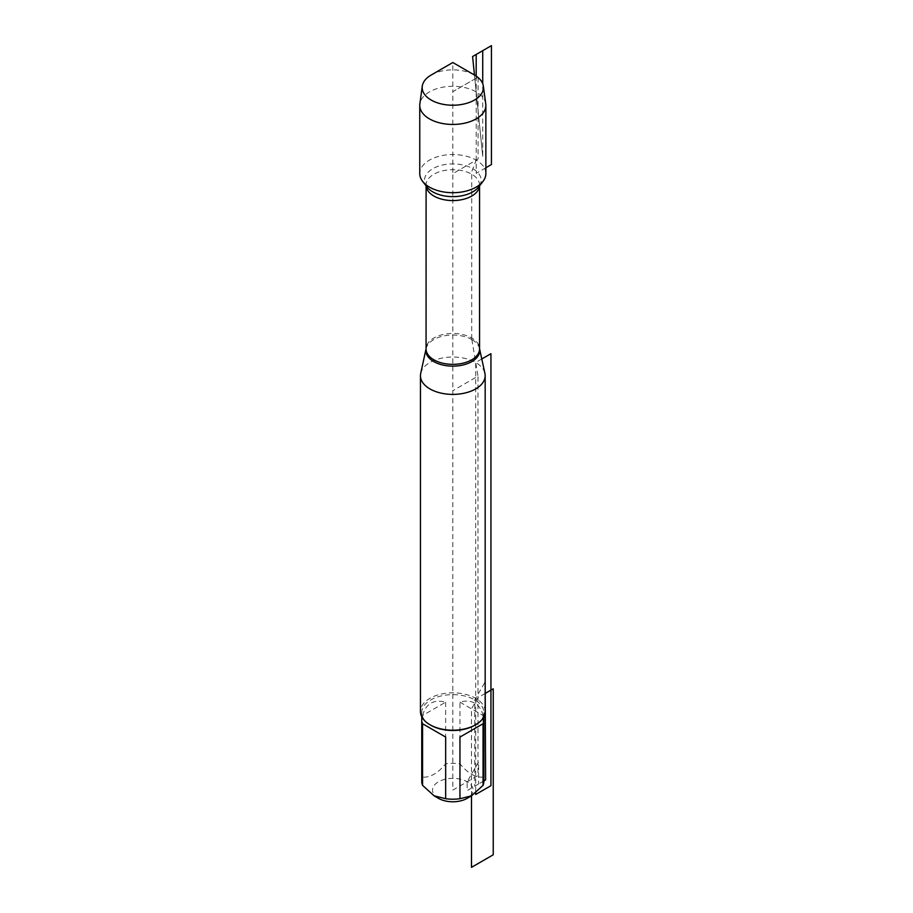 <?xml version="1.0" encoding="UTF-8"?>
<svg xmlns="http://www.w3.org/2000/svg" width="913" height="913" viewBox="0 0 913 913"><rect width="100%" height="100%" fill="white"/><g stroke="black" fill="none" stroke-linecap="round" stroke-linejoin="round"><path stroke-width="0.68" stroke-dasharray="4.57 3.42" d="M420.71 373.383A32.354 18.682 180 0 1 442.326 358.033A32.354 18.682 180 0 1 475.696 362.495A32.354 18.682 180 0 1 484.917 373.383M485.864 173.63A33.051 19.082 0 0 0 476.187 160.129A33.051 19.082 0 0 0 440.169 155.997A33.051 19.082 0 0 0 419.763 173.63M485.168 711.524A32.354 18.682 0 0 0 475.696 698.308A32.354 18.682 0 0 0 440.431 694.257A32.354 18.682 0 0 0 420.459 711.524M438.48 798.35A20.28 11.709 180 0 1 433.082 792.769A20.28 11.709 180 0 1 442.942 779.85A20.28 11.709 180 0 1 467.148 781.79A20.28 11.709 180 0 1 467.148 798.35M422.582 715.495C425.937 703.546 433.641 699.096 445.67 702.165L422.582 715.495L422.582 777.146C430.285 777.625 437.978 773.174 445.67 763.816A31.065 17.929 180 0 1 459.958 763.816C467.65 773.174 475.342 777.625 483.045 777.146A31.065 17.929 180 0 1 483.879 781.266M445.67 702.165L445.67 763.816M421.749 781.266A31.065 17.929 180 0 1 422.582 777.146M459.958 763.816L459.958 702.165C465.653 700.476 470.594 700.807 474.783 703.158C478.903 705.601 481.653 709.709 483.045 715.495L483.045 777.146M459.958 702.165L483.045 715.495M430.845 725.253A31.065 17.929 180 0 1 421.749 712.574A31.065 17.929 180 0 1 440.922 696.014A31.065 17.929 180 0 1 474.783 699.894A31.065 17.929 180 0 1 483.879 712.574A31.065 17.929 180 0 1 474.783 725.253M485.762 103.877A33.051 19.082 0 0 0 476.187 91.882A33.051 19.082 0 0 0 441.367 87.477A33.051 19.082 0 0 0 419.866 103.877M431.153 75.037A30.631 17.689 180 0 1 474.475 75.037L482.726 156.351L482.726 83.734M471.724 338.837L471.724 171.61L476.187 160.129L452.814 173.63L452.814 790.076L477.978 775.548L477.978 376.156L452.814 390.696L477.978 376.156L471.724 338.837M478.092 77.548L478.092 159.033L452.814 173.63L452.814 91.722L477.784 77.297L452.814 91.722L452.814 62.529L478.092 77.126M483.879 780.946L474.783 786.196L474.783 699.894L485.168 681.897M478.595 783.993L467.148 790.601L467.148 781.79L478.595 761.978L478.595 783.993M471.496 795.839L471.496 708.83L477.978 697.612L485.168 693.458M481.79 358.98L475.696 362.495L475.696 792.872M485.864 167.752L476.187 173.344L476.187 76.11M474.475 75.037L482.726 156.351M471.861 339.59A26.934 15.544 180 0 1 479.53 348.652A26.934 15.544 180 0 1 479.565 348.789L479.565 348.903A26.751 15.441 0 0 0 452.814 333.462A26.751 15.441 0 0 0 426.063 348.903L426.097 348.652A26.934 15.544 180 0 1 444.083 335.881A26.934 15.544 180 0 1 471.861 339.59M426.097 185.864A26.751 15.441 180 0 1 426.063 185.122A26.751 15.441 180 0 1 452.814 169.681A26.751 15.441 180 0 1 479.565 185.122A26.751 15.441 180 0 1 479.53 185.864L478.686 186.96A28.337 16.366 0 0 0 452.814 163.918A28.337 16.366 0 0 0 426.942 186.96L426.063 185.83M421.749 712.574L421.749 716.751M483.879 712.574L483.879 716.751"/><path stroke-width="1.37" d="M484.917 373.383A32.354 18.682 180 0 1 485.168 375.711A32.354 18.682 180 0 1 452.814 394.393A32.354 18.682 180 0 1 420.459 375.711A32.354 18.682 180 0 1 420.71 373.383L426.063 348.789A26.934 15.544 180 0 0 433.766 361.582A26.934 15.544 180 0 0 464.546 364.584A26.934 15.544 180 0 0 479.565 348.789L484.917 373.383M422.274 86.153L419.866 103.877A33.051 19.082 0 0 0 419.763 105.372L419.763 173.63A33.051 19.082 0 0 0 422.651 181.413A33.051 19.082 0 0 0 429.441 187.119A33.051 19.082 0 0 0 482.977 181.413A33.051 19.082 0 0 0 485.864 173.63L485.864 105.372A33.051 19.082 0 0 0 485.762 103.877L483.354 86.153A30.631 17.689 180 0 1 465.63 103.603A30.631 17.689 180 0 1 431.153 100.042A30.631 17.689 180 0 1 422.274 86.153A30.631 17.689 180 0 1 431.153 75.037L452.814 62.529L474.475 75.037A30.631 17.689 180 0 1 483.354 86.153M420.459 375.711L420.459 711.524A32.354 18.682 0 0 0 429.932 724.728L429.932 724.728A32.354 18.682 0 0 0 475.696 724.728A32.354 18.682 0 0 0 485.168 711.524L485.168 375.711M483.879 716.751L483.879 781.266A31.065 17.929 180 0 1 483.045 785.385L471.496 795.839L467.148 798.35A20.28 11.709 180 0 1 438.48 798.35L434.132 795.839L422.582 785.385A31.065 17.929 180 0 1 421.749 781.266L421.749 716.751M483.045 723.747L459.958 737.076L483.045 723.747L483.045 785.385M459.958 737.076L459.958 798.715A31.065 17.929 180 0 1 445.67 798.715L434.132 795.839M485.168 693.458L493.237 688.801L493.237 854.796L471.496 867.35L471.496 795.839L459.958 798.715M445.67 737.076L422.582 723.747L445.67 737.076L445.67 798.715M422.582 723.747L422.582 785.385M475.696 724.728L474.783 725.253A31.065 17.929 180 0 1 430.845 725.253L429.932 724.728M419.763 105.372A33.051 19.082 0 0 0 452.814 124.453A33.051 19.082 0 0 0 485.864 105.372M485.168 681.897L485.613 779.942L483.879 780.946M475.696 792.872L475.696 794.481L490.943 785.671L490.943 353.696L481.79 358.98M476.187 76.11L476.187 54.46L491.434 45.65L491.434 164.534L485.864 167.752M472.592 56.526L474.475 75.037L472.592 56.526L482.726 50.683L482.726 83.734M433.903 359.825A26.751 15.441 0 0 0 463.051 363.18A26.751 15.441 0 0 0 479.565 348.903L479.565 185.83A26.751 15.441 180 0 1 462.457 199.536A26.751 15.441 180 0 1 433.903 196.044A26.751 15.441 180 0 1 426.097 185.864L426.063 348.903A26.751 15.441 0 0 0 433.903 359.825M422.651 181.413L426.942 186.96A28.337 16.366 0 0 0 432.773 191.856A28.337 16.366 0 0 0 478.686 186.96L482.977 181.413M452.814 62.529L474.475 75.037"/></g></svg>

